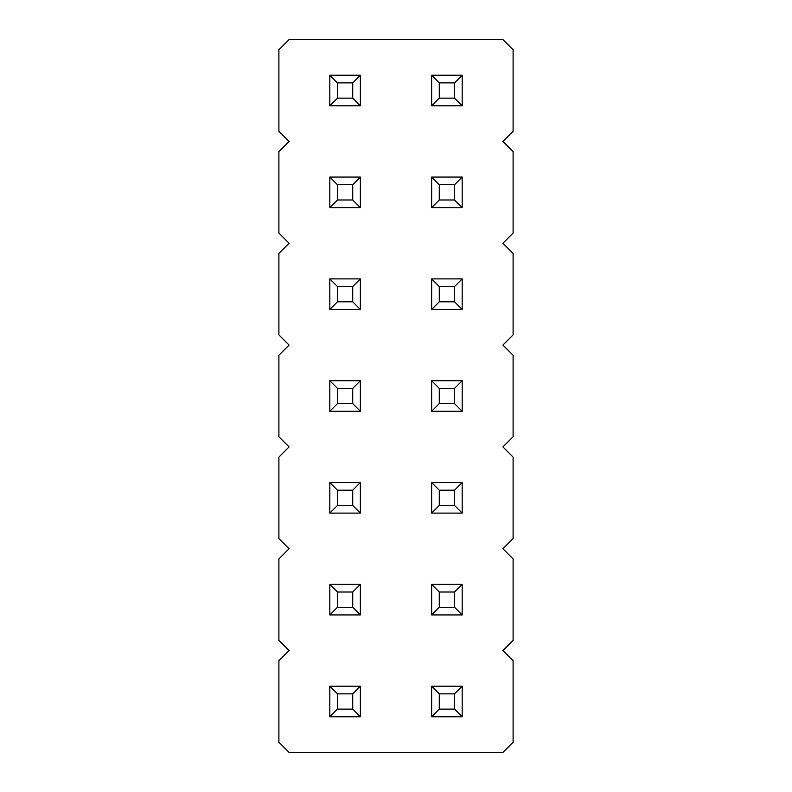 <?xml version="1.0" encoding="UTF-8"?>
<svg xmlns="http://www.w3.org/2000/svg" width="792" height="792" viewBox="0 0 792 792"><rect width="100%" height="100%" fill="white"/><g stroke="black" fill="none" stroke-linecap="round" stroke-linejoin="round"><path stroke-width="1.19" d="M289.08 39.6L278.893 49.787L278.893 131.244L289.08 141.431L278.893 151.609L278.893 233.076L289.08 243.253L278.893 253.44L278.893 334.907L289.08 345.084L278.893 355.271L278.893 436.729L289.08 446.916L278.893 457.093L278.893 538.56L289.08 548.747L278.893 558.924L278.893 640.391L289.08 650.569L278.893 660.756L278.893 742.213L289.08 752.4L502.92 752.4L513.107 742.213L513.107 660.756L502.92 650.569L513.107 640.391L513.107 558.924L502.92 548.747L513.107 538.56L513.107 457.093L502.92 446.916L513.107 436.729L513.107 355.271L502.92 345.084L513.107 334.907L513.107 253.44L502.92 243.253L513.107 233.076L513.107 151.609L502.92 141.431L513.107 131.244L513.107 49.787L502.92 39.6L289.08 39.6M462.191 177.071L431.64 177.071L431.64 207.613L462.191 207.613L462.191 177.071L454.549 184.704L454.549 199.98L462.191 207.613M462.191 309.444L462.191 278.893L454.549 286.536L454.549 301.811L462.191 309.444L431.64 309.444L431.64 278.893L462.191 278.893M431.64 482.556L462.191 482.556L454.549 490.189L439.273 490.189L431.64 482.556L431.64 513.107L462.191 513.107L462.191 482.556M431.64 584.387L462.191 584.387L454.549 592.02L439.273 592.02L431.64 584.387L431.64 614.929L462.191 614.929L462.191 584.387M360.36 207.613L360.36 177.071L352.727 184.704L352.727 199.98L360.36 207.613L329.809 207.613L329.809 177.071L360.36 177.071M360.36 309.444L360.36 278.893L352.727 286.536L352.727 301.811L360.36 309.444L329.809 309.444L329.809 278.893L360.36 278.893M329.809 686.209L360.36 686.209L352.727 693.851L337.451 693.851L329.809 686.209L329.809 716.76L360.36 716.76L360.36 686.209M329.809 584.387L360.36 584.387L352.727 592.02L337.451 592.02L329.809 584.387L329.809 614.929L360.36 614.929L360.36 584.387M329.809 380.724L360.36 380.724L352.727 388.367L337.451 388.367L329.809 380.724L329.809 411.276L360.36 411.276L360.36 380.724M329.809 482.556L360.36 482.556L352.727 490.189L337.451 490.189L329.809 482.556L329.809 513.107L360.36 513.107L360.36 482.556M462.191 716.76L462.191 686.209L454.549 693.851L454.549 709.127L462.191 716.76L431.64 716.76L431.64 686.209L462.191 686.209M462.191 411.276L462.191 380.724L454.549 388.367L454.549 403.633L462.191 411.276L431.64 411.276L431.64 380.724L462.191 380.724M462.191 105.791L462.191 75.24L454.549 82.873L454.549 98.149L462.191 105.791L431.64 105.791L431.64 75.24L462.191 75.24M360.36 105.791L360.36 75.24L352.727 82.873L352.727 98.149L360.36 105.791L329.809 105.791L329.809 75.24L360.36 75.24M431.64 207.613L439.273 199.98L454.549 199.98M431.64 177.071L439.273 184.704L454.549 184.704M439.273 199.98L439.273 184.704M431.64 278.893L439.273 286.536L454.549 286.536M431.64 309.444L439.273 301.811L439.273 286.536M439.273 301.811L454.549 301.811M431.64 513.107L439.273 505.464L439.273 490.189M462.191 513.107L454.549 505.464L454.549 490.189M439.273 505.464L454.549 505.464M431.64 614.929L439.273 607.296L439.273 592.02M462.191 614.929L454.549 607.296L454.549 592.02M439.273 607.296L454.549 607.296M329.809 177.071L337.451 184.704L352.727 184.704M329.809 207.613L337.451 199.98L337.451 184.704M337.451 199.98L352.727 199.98M329.809 278.893L337.451 286.536L352.727 286.536M329.809 309.444L337.451 301.811L337.451 286.536M337.451 301.811L352.727 301.811M329.809 716.76L337.451 709.127L337.451 693.851M360.36 716.76L352.727 709.127L352.727 693.851M337.451 709.127L352.727 709.127M329.809 614.929L337.451 607.296L337.451 592.02M360.36 614.929L352.727 607.296L352.727 592.02M337.451 607.296L352.727 607.296M329.809 411.276L337.451 403.633L337.451 388.367M360.36 411.276L352.727 403.633L352.727 388.367M337.451 403.633L352.727 403.633M329.809 513.107L337.451 505.464L337.451 490.189M360.36 513.107L352.727 505.464L352.727 490.189M337.451 505.464L352.727 505.464M431.64 686.209L439.273 693.851L454.549 693.851M431.64 716.76L439.273 709.127L439.273 693.851M439.273 709.127L454.549 709.127M431.64 380.724L439.273 388.367L454.549 388.367M431.64 411.276L439.273 403.633L439.273 388.367M439.273 403.633L454.549 403.633M431.64 75.24L439.273 82.873L454.549 82.873M431.64 105.791L439.273 98.149L439.273 82.873M439.273 98.149L454.549 98.149M329.809 75.24L337.451 82.873L352.727 82.873M329.809 105.791L337.451 98.149L337.451 82.873M337.451 98.149L352.727 98.149"/></g></svg>

